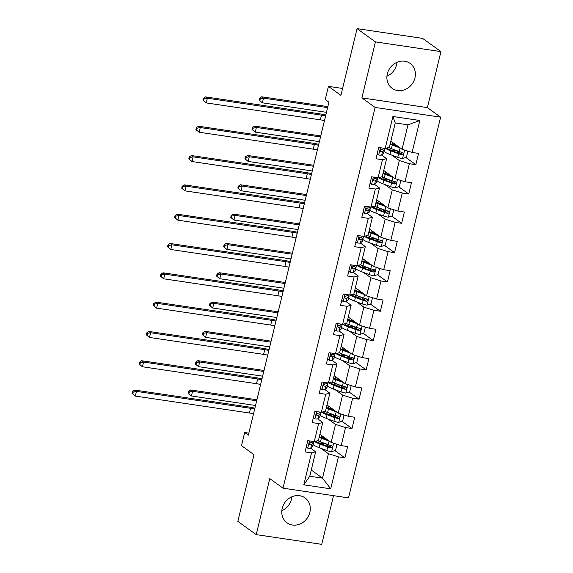 <?xml version="1.0" encoding="UTF-8"?>
<svg xmlns="http://www.w3.org/2000/svg" width="573" height="573" viewBox="0 0 573 573"><rect width="100%" height="100%" fill="white"/><g stroke="black" fill="none" stroke-linecap="round" stroke-linejoin="round"><path stroke-width="0.86" d="M387.327 73.838A15.364 13.645 125.8 0 0 392.154 88.349A15.364 13.645 125.8 0 0 414.945 77.935A15.364 13.645 125.8 0 0 410.125 63.417A15.364 13.645 125.8 0 0 387.327 73.838M396.967 62.307A15.364 13.645 -54.2 0 1 396.58 64.685A15.364 13.645 -54.2 0 1 386.94 76.216M282.217 508.315A15.364 13.645 125.8 0 0 287.037 522.827A15.364 13.645 125.8 0 0 309.835 512.412A15.364 13.645 125.8 0 0 305.015 497.901A15.364 13.645 125.8 0 0 282.217 508.315M291.858 496.784A15.364 13.645 -54.2 0 1 291.464 499.162A15.364 13.645 -54.2 0 1 281.83 510.693M440.938 51.613L422.566 38.37L357.058 28.65L375.43 41.901L361.885 97.897L375.114 107.438L440.616 117.157L427.394 107.617L440.938 51.613L375.43 41.901M375.114 107.438L283.005 488.167L348.513 497.887L440.616 117.157M283.005 488.167L269.776 478.634L256.224 534.63L321.732 544.35L333.515 495.659M256.224 534.63L237.852 521.387L253.997 454.675L241.505 445.665L244.685 432.508L248.36 435.158L328.923 102.159L325.249 99.509L328.429 86.358L340.921 95.362L357.058 28.65M390.829 141.159L402.067 149.267L407.983 124.842L395.234 122.951L389.325 147.376L385.178 148.45L378.717 147.49L375.988 158.764L382.456 159.724L378.087 177.766L371.626 176.806L368.897 188.08L375.358 189.04L370.996 207.082L364.535 206.122L361.807 217.396L368.267 218.356L363.905 236.398L357.445 235.439L354.716 246.712L361.176 247.672L356.814 265.714L350.347 264.755L347.618 276.028L354.085 276.988L349.716 295.031L343.256 294.071L340.527 305.345L346.994 306.304L342.625 324.347L336.165 323.387L333.436 334.661L339.896 335.62L335.534 353.663L329.074 352.703L326.345 363.977L332.806 364.937L328.444 382.979L321.983 382.019L319.254 393.293L325.715 394.253L321.353 412.295L314.885 411.335L312.156 422.609L318.624 423.569L314.255 441.611L307.794 440.651L305.065 451.925L311.533 452.885L303.797 484.83L330.714 488.819L322.506 478.133L328.422 453.709L320.987 448.351M385.178 148.45L392.906 116.498L419.823 120.495L412.094 152.439L418.555 153.399L415.826 164.673L405.784 157.432M330.714 488.819L338.442 456.874L344.903 457.834L347.632 446.56L341.171 445.601L345.533 427.558L351.994 428.518L354.723 417.244L348.262 416.285L352.624 398.242L359.085 399.202L361.814 387.928L355.353 386.968L359.715 368.926L366.183 369.886L368.905 358.612L362.444 357.652L366.813 339.61L373.274 340.57L376.003 329.296L369.535 328.336L373.904 310.294L380.365 311.254L383.093 299.98L376.633 299.02L380.995 280.978L387.455 281.937L390.184 270.664L383.724 269.704L388.086 251.662L394.546 252.621L397.275 241.348L390.815 240.388L395.177 222.345L401.644 223.305L404.366 212.031L397.906 211.072L402.275 193.029L408.735 193.989L411.464 182.715L404.996 181.756L409.366 163.713L415.826 164.673M378.087 177.766L382.234 176.692L386.596 158.657L381.582 155.039M391.911 155.19L399.345 160.547L394.976 178.583L383.731 170.475M386.596 158.657L382.456 159.724M409.366 163.713L399.345 160.547M404.996 181.756L394.976 178.583M370.996 207.082L375.136 206.008L379.505 187.973L374.491 184.356M384.82 184.506L392.247 189.864L387.885 207.899L376.64 199.791M379.505 187.973L375.358 189.04M402.275 193.029L392.247 189.864M397.906 211.072L387.885 207.899M363.905 236.398L368.045 235.324L372.407 217.289L367.4 213.672M377.729 213.822L385.156 219.18L380.794 237.215L369.549 229.107M372.407 217.289L368.267 218.356M395.177 222.345L385.156 219.18M390.815 240.388L380.794 237.215M356.814 265.714L360.954 264.64L365.316 246.605L360.31 242.988M370.638 243.138L378.065 248.496L373.703 266.531L362.458 258.423M365.316 246.605L361.176 247.672M388.086 251.662L378.065 248.496M383.724 269.704L373.703 266.531M349.716 295.031L353.863 293.956L358.225 275.921L353.219 272.304M363.54 272.454L370.975 277.812L366.605 295.847L355.367 287.739M358.225 275.921L354.085 276.988M380.995 280.978L370.975 277.812M376.633 299.02L366.605 295.847M342.625 324.347L346.772 323.272L351.134 305.237L346.121 301.62M356.449 301.77L363.884 307.128L359.515 325.163L348.269 317.055M351.134 305.237L346.994 306.304M373.904 310.294L363.884 307.128M369.535 328.336L359.515 325.163M335.534 353.663L339.674 352.588L344.044 334.553L339.03 330.936M349.358 331.087L356.786 336.444L352.424 354.479L341.179 346.371M344.044 334.553L339.896 335.62M366.813 339.61L356.786 336.444M362.444 357.652L352.424 354.479M328.444 382.979L332.584 381.905L336.945 363.869L331.939 360.252M342.267 360.403L349.695 365.76L345.333 383.795L334.088 375.687M336.945 363.869L332.806 364.937M359.715 368.926L349.695 365.76M355.353 386.968L345.333 383.795M321.353 412.295L325.493 411.221L329.855 393.185L324.848 389.568M335.176 389.719L342.604 395.076L338.242 413.112L326.997 405.004M329.855 393.185L325.715 394.253M352.624 398.242L342.604 395.076M348.262 416.285L338.242 413.112M314.255 441.611L318.402 440.537L322.764 422.502L317.757 418.884M328.078 419.035L335.513 424.392L331.144 442.428L319.906 434.32M322.764 422.502L318.624 423.569M345.533 427.558L335.513 424.392M341.171 445.601L331.144 442.428M303.797 484.83L309.764 476.242L315.673 451.818L310.659 448.201M311.268 470.025L322.506 478.133L309.764 476.242M315.673 451.818L311.533 452.885M338.442 456.874L328.422 453.709M342.59 88.457L328.429 86.358M248.854 433.131L244.685 432.508M419.823 120.495L407.983 124.842M395.234 122.951L392.906 116.498M412.094 152.439L402.067 149.267M344.903 457.834L334.861 450.593M330.091 447.155L325.127 443.574M321.768 443.552L320.221 443.438M323.043 438.259L323.172 437.729M328.859 414.236L327.312 414.121M330.141 408.943L330.27 408.413M351.994 428.518L341.952 421.277M337.182 417.839L332.218 414.258M335.95 384.92L334.403 384.805M337.232 379.627L337.361 379.097M359.085 399.202L349.043 391.961M344.273 388.523L339.309 384.941M343.041 355.604L341.494 355.489M344.323 350.311L344.452 349.781M366.183 369.886L356.134 362.645M351.371 359.207L346.407 355.625M350.132 326.288L348.585 326.173M351.414 320.995L351.543 320.465M373.274 340.57L363.232 333.328M358.462 329.89L353.498 326.309M357.23 296.972L355.683 296.857M358.505 291.678L358.634 291.148M380.365 311.254L370.323 304.012M365.553 300.574L360.589 296.993M364.321 267.655L362.773 267.541M365.603 262.362L365.732 261.832M387.455 281.937L377.414 274.696M372.643 271.258L367.68 267.677M371.411 238.339L369.864 238.225M372.694 233.046L372.822 232.516M394.546 252.621L384.504 245.38M379.734 241.942L374.771 238.361M378.502 209.023L376.955 208.909M379.784 203.73L379.913 203.2M401.644 223.305L391.595 216.064M386.832 212.626L381.869 209.045M385.593 179.707L384.046 179.593M386.875 174.414L387.004 173.884M408.735 193.989L398.693 186.748M393.923 183.31L388.96 179.729M392.691 150.391L391.144 150.276M393.966 145.098L394.095 144.568M401.014 153.994L396.05 150.413M361.885 97.897L427.394 107.617M306.261 446.983L307.823 448.193A5.221 1.003 13.6 0 0 310.781 448.129L312.521 446.668A15.07 2.894 13.6 0 0 312.765 446.31L313.624 442.743A15.07 2.894 13.6 0 0 313.023 441.604M307.823 448.193L306.254 447.026M313.209 441.454L312.192 442.306A5.221 1.003 -166.4 0 1 310.473 442.499C309.048 443.137 308.861 443.889 309.921 444.755A5.221 1.003 13.6 0 0 311.64 444.562L313.388 443.101A15.07 2.894 13.6 0 0 313.624 442.743M310.838 442.521L309.198 443.896A2.657 0.509 -166.4 0 1 309.191 443.903M253.524 413.813A9.848 1.891 13.6 0 0 249.413 413.004L135.307 396.079L132.062 393.4L132.793 393.93L133.251 392.047L132.513 391.517L132.062 393.4M254.663 409.115A9.848 1.891 13.6 0 0 250.551 408.305L136.446 391.38L135.307 396.079L132.793 393.93M133.251 392.047L136.446 391.38L134.605 390.055L248.711 406.98A14.776 2.836 -166.4 0 1 254.885 408.191M134.605 390.055L132.513 391.517M329.539 441.267A5.221 1.003 -166.4 0 1 329.11 441.117L321.36 438.245A15.07 2.894 -166.4 0 1 319.168 437.364M327.813 440.028L322.757 438.152A12.513 2.399 -166.4 0 1 319.34 436.647M335.893 443.932L336.91 444.727L335.542 450.364L331.545 451.717A5.221 1.003 -166.4 0 1 326.832 450.514L319.089 447.642A15.07 2.894 -166.4 0 1 313.18 444.591M319.927 443.416L323 443.645A7.191 1.382 13.6 0 0 325.192 443.559M314.634 441.511A15.07 2.894 13.6 0 0 319.949 444.075L327.699 446.94A5.221 1.003 13.6 0 0 330.993 447.885C332.662 447.42 332.841 446.668 331.538 445.629A5.221 1.003 -166.4 0 1 328.243 444.684L320.493 441.819A15.07 2.894 -166.4 0 1 317.779 440.701M323.516 438.438L323.079 438.116M324.662 437.836A1.182 0.494 -81.6 0 0 324.812 438.051L326.008 438.911A7.191 1.382 -166.4 0 1 326.538 439.555M321.331 437.593L324.411 437.822A7.191 1.382 13.6 0 0 324.784 437.844M331.352 445.493L329.933 447.119A2.657 0.509 -166.4 0 1 329.103 446.847L321.353 443.982A12.513 2.399 -166.4 0 1 316.167 441.117M332.003 445.83L331.538 445.629M256.675 400.792L192.564 391.287L191.432 395.986L188.18 393.307L188.918 393.837L189.369 391.953L188.639 391.423L188.18 393.307M255.537 405.491L191.432 395.986L188.918 393.837M189.369 391.953L192.564 391.287L190.73 389.962L256.919 399.782M190.73 389.962L188.639 391.423M313.359 417.667L314.914 418.877A5.221 1.003 13.6 0 0 317.872 418.813L319.612 417.352A15.07 2.894 13.6 0 0 319.856 416.994L320.722 413.427A15.07 2.894 13.6 0 0 320.114 412.288M314.914 418.877L313.345 417.71M320.3 412.137L319.283 412.99A5.221 1.003 -166.4 0 1 317.564 413.183C316.138 413.821 315.952 414.573 317.019 415.439A5.221 1.003 13.6 0 0 318.738 415.246L320.479 413.785A15.07 2.894 13.6 0 0 320.722 413.427M317.929 413.205L316.289 414.58A2.657 0.509 -166.4 0 1 316.282 414.587M260.615 384.497A9.848 1.891 13.6 0 0 256.503 383.688L142.398 366.763L139.153 364.084L139.891 364.614L140.342 362.73L139.604 362.2L139.153 364.084M261.754 379.799A9.848 1.891 13.6 0 0 257.642 378.989L143.537 362.064L142.398 366.763L139.891 364.614M140.342 362.73L143.537 362.064L141.696 360.739L255.809 377.664A14.776 2.836 -166.4 0 1 261.976 378.875M141.696 360.739L139.604 362.2M320.45 388.351L322.012 389.561A5.221 1.003 13.6 0 0 324.963 389.497L326.71 388.036A15.07 2.894 13.6 0 0 326.947 387.677L327.813 384.111A15.07 2.894 13.6 0 0 327.204 382.972M322.012 389.561L320.436 388.394M327.391 382.821L326.374 383.674A5.221 1.003 -166.4 0 1 324.655 383.867C323.229 384.504 323.05 385.257 324.11 386.123A5.221 1.003 13.6 0 0 325.829 385.93L327.57 384.469A15.07 2.894 13.6 0 0 327.813 384.111M325.027 383.889L323.38 385.264A2.657 0.509 -166.4 0 1 323.373 385.271M267.706 355.181A9.848 1.891 13.6 0 0 263.601 354.372L149.489 337.447L146.244 334.768L146.982 335.298L147.433 333.414L146.702 332.884L146.244 334.768M268.844 350.483A9.848 1.891 13.6 0 0 264.733 349.673L150.627 332.748L149.489 337.447L146.982 335.298M147.433 333.414L150.627 332.748L148.794 331.423L262.9 348.348A14.776 2.836 -166.4 0 1 269.066 349.559M148.794 331.423L146.702 332.884M336.63 411.951A5.221 1.003 -166.4 0 1 336.201 411.801L328.451 408.929A15.07 2.894 -166.4 0 1 326.259 408.048M334.904 410.712L329.855 408.836A12.513 2.399 -166.4 0 1 326.431 407.331M342.983 414.616L344.001 415.411L342.64 421.048L338.643 422.401A5.221 1.003 -166.4 0 1 333.93 421.198L326.18 418.326A15.07 2.894 -166.4 0 1 320.271 415.275M327.018 414.1L330.091 414.329A7.191 1.382 13.6 0 0 332.283 414.243M321.725 412.195A15.07 2.894 13.6 0 0 327.04 414.759L334.79 417.624A5.221 1.003 13.6 0 0 338.084 418.569C339.753 418.104 339.932 417.352 338.629 416.313A5.221 1.003 -166.4 0 1 335.334 415.368L327.591 412.503A15.07 2.894 -166.4 0 1 324.87 411.385M330.614 409.122L330.17 408.8M331.753 408.52A1.182 0.494 -81.6 0 0 331.91 408.735L333.099 409.595A7.191 1.382 -166.4 0 1 333.629 410.239M328.422 408.277L331.502 408.506A7.191 1.382 13.6 0 0 331.874 408.528M338.442 416.177L337.031 417.803A2.657 0.509 -166.4 0 1 336.193 417.531L328.444 414.666A12.513 2.399 -166.4 0 1 323.258 411.801M339.101 416.514L338.629 416.313M263.766 371.476L199.655 361.971L198.523 366.67L195.271 363.991L196.009 364.521L196.467 362.637L195.73 362.107L195.271 363.991M262.627 376.175L198.523 366.67L196.009 364.521M196.467 362.637L199.655 361.971L197.821 360.646L264.01 370.466M197.821 360.646L195.73 362.107M343.721 382.635A5.221 1.003 -166.4 0 1 343.291 382.485L335.542 379.613A15.07 2.894 -166.4 0 1 333.35 378.732M341.995 381.396L336.945 379.519A12.513 2.399 -166.4 0 1 333.529 378.015M350.074 385.3L351.091 386.095L349.731 391.731L345.734 393.085A5.221 1.003 -166.4 0 1 341.021 391.882L333.271 389.01A15.07 2.894 -166.4 0 1 327.362 385.958M334.109 384.784L337.182 385.013A7.191 1.382 13.6 0 0 339.381 384.927M328.816 382.879A15.07 2.894 13.6 0 0 334.138 385.443L341.88 388.308A5.221 1.003 13.6 0 0 345.175 389.253C346.844 388.788 347.023 388.036 345.727 386.997A5.221 1.003 -166.4 0 1 342.432 386.052L334.682 383.187A15.07 2.894 -166.4 0 1 331.96 382.069M337.705 379.806L337.268 379.484M338.851 379.204A1.182 0.494 -81.6 0 0 339.001 379.419L340.19 380.279A7.191 1.382 -166.4 0 1 340.727 380.923M335.52 378.961L338.593 379.19A7.191 1.382 13.6 0 0 338.965 379.211M345.533 386.861L344.122 388.487A2.657 0.509 -166.4 0 1 343.284 388.215L335.534 385.35A12.513 2.399 -166.4 0 1 330.349 382.485M346.192 387.198L345.727 386.997M270.857 342.16L206.753 332.655L205.614 337.354L202.369 334.675L203.1 335.205L203.558 333.321L202.821 332.791L202.369 334.675M269.718 346.858L205.614 337.354L203.1 335.205M203.558 333.321L206.753 332.655L204.912 331.33L271.101 341.15M204.912 331.33L202.821 332.791M327.541 359.035L329.103 360.245A5.221 1.003 13.6 0 0 332.054 360.181L333.801 358.719A15.07 2.894 13.6 0 0 334.038 358.361L334.904 354.794A15.07 2.894 13.6 0 0 334.303 353.656M329.103 360.245L327.527 359.078M334.482 353.505L333.465 354.358A5.221 1.003 -166.4 0 1 331.746 354.551C330.32 355.188 330.141 355.94 331.201 356.807A5.221 1.003 13.6 0 0 332.92 356.614L334.661 355.153A15.07 2.894 13.6 0 0 334.904 354.794M332.118 354.572L330.471 355.948A2.657 0.509 -166.4 0 1 330.463 355.955M274.804 325.865A9.848 1.891 13.6 0 0 270.692 325.056L156.587 308.131L153.335 305.452L154.073 305.982L154.524 304.098L153.793 303.568L153.335 305.452M275.935 321.166A9.848 1.891 13.6 0 0 271.831 320.357L157.718 303.432L156.587 308.131L154.073 305.982M154.524 304.098L157.718 303.432L155.885 302.107L269.99 319.032A14.776 2.836 -166.4 0 1 276.157 320.243M155.885 302.107L153.793 303.568M334.632 329.719L336.193 330.929A5.221 1.003 13.6 0 0 339.152 330.865L340.892 329.403A15.07 2.894 13.6 0 0 341.136 329.045L341.995 325.478A15.07 2.894 13.6 0 0 341.393 324.339M336.193 330.929L334.625 329.762M341.572 324.189L340.555 325.041A5.221 1.003 -166.4 0 1 338.836 325.235C337.411 325.872 337.232 326.624 338.292 327.491A5.221 1.003 13.6 0 0 340.011 327.298L341.759 325.836A15.07 2.894 13.6 0 0 341.995 325.478M339.209 325.256L337.561 326.631A2.657 0.509 -166.4 0 1 337.554 326.639M281.895 296.549A9.848 1.891 13.6 0 0 277.783 295.74L163.677 278.815L160.433 276.136L161.163 276.666L161.622 274.782L160.884 274.252L160.433 276.136M283.026 291.85A9.848 1.891 13.6 0 0 278.922 291.041L164.816 274.116L163.677 278.815L161.163 276.666M161.622 274.782L164.816 274.116L162.976 272.791L277.081 289.716A14.776 2.836 -166.4 0 1 283.255 290.926M162.976 272.791L160.884 274.252M341.723 300.402L343.284 301.613A5.221 1.003 13.6 0 0 346.242 301.548L347.983 300.087A15.07 2.894 13.6 0 0 348.226 299.729L349.086 296.162A15.07 2.894 13.6 0 0 348.484 295.023M343.284 301.613L341.716 300.445M348.671 294.873L347.653 295.725A5.221 1.003 -166.4 0 1 345.934 295.919C344.509 296.556 344.323 297.308 345.383 298.175A5.221 1.003 13.6 0 0 347.102 297.981L348.85 296.52A15.07 2.894 13.6 0 0 349.086 296.162M346.3 295.94L344.66 297.315A2.657 0.509 -166.4 0 1 344.652 297.323M288.985 267.233A9.848 1.891 13.6 0 0 284.874 266.424L170.768 249.499L167.524 246.82L168.254 247.35L168.713 245.466L167.975 244.936L167.524 246.82M290.124 262.534A9.848 1.891 13.6 0 0 286.013 261.725L171.907 244.8L170.768 249.499L168.254 247.35M168.713 245.466L171.907 244.8L170.066 243.475L284.172 260.4A14.776 2.836 -166.4 0 1 290.346 261.61M170.066 243.475L167.975 244.936M350.812 353.319A5.221 1.003 -166.4 0 1 350.382 353.169L342.64 350.296A15.07 2.894 -166.4 0 1 340.441 349.415M349.086 352.08L344.036 350.203A12.513 2.399 -166.4 0 1 340.62 348.699M357.165 355.983L358.182 356.778L356.821 362.415L352.825 363.769A5.221 1.003 -166.4 0 1 348.112 362.566L340.362 359.694A15.07 2.894 -166.4 0 1 334.453 356.642M341.2 355.468L344.28 355.697A7.191 1.382 13.6 0 0 346.472 355.611M335.914 353.562A15.07 2.894 13.6 0 0 341.229 356.127L348.978 358.992A5.221 1.003 13.6 0 0 352.273 359.937C353.935 359.472 354.121 358.719 352.818 357.681A5.221 1.003 -166.4 0 1 349.523 356.735L341.773 353.87A15.07 2.894 -166.4 0 1 339.051 352.753M344.796 350.49L344.359 350.167M345.942 349.888A1.182 0.494 -81.6 0 0 346.092 350.103L347.281 350.963A7.191 1.382 -166.4 0 1 347.818 351.607M342.611 349.645L345.684 349.874A7.191 1.382 13.6 0 0 346.063 349.895M352.631 357.545L351.213 359.171A2.657 0.509 -166.4 0 1 350.375 358.899L342.625 356.034A12.513 2.399 -166.4 0 1 337.44 353.169M353.283 357.881L352.818 357.681M277.948 312.844L213.844 303.339L212.705 308.038L209.46 305.359L210.191 305.889L210.649 304.005L209.911 303.475L209.46 305.359M276.816 317.542L212.705 308.038L210.191 305.889M210.649 304.005L213.844 303.339L212.003 302.014L278.199 311.834M212.003 302.014L209.911 303.475M357.903 324.003A5.221 1.003 -166.4 0 1 357.48 323.852L349.731 320.98A15.07 2.894 -166.4 0 1 347.539 320.099M356.184 322.764L351.127 320.887A12.513 2.399 -166.4 0 1 347.711 319.383M364.263 326.667L365.28 327.462L363.912 333.099L359.916 334.453A5.221 1.003 -166.4 0 1 355.203 333.25L347.453 330.377A15.07 2.894 -166.4 0 1 341.551 327.326M348.291 326.152L351.371 326.381A7.191 1.382 13.6 0 0 353.562 326.295M343.005 324.246A15.07 2.894 13.6 0 0 348.32 326.811L356.069 329.676A5.221 1.003 13.6 0 0 359.364 330.621C361.026 330.155 361.212 329.403 359.908 328.365A5.221 1.003 -166.4 0 1 356.614 327.419L348.864 324.554A15.07 2.894 -166.4 0 1 346.142 323.437M351.886 321.174L351.45 320.859M353.032 320.572A1.182 0.494 -81.6 0 0 353.183 320.787L354.379 321.646A7.191 1.382 -166.4 0 1 354.909 322.291M349.702 320.328L352.782 320.558A7.191 1.382 13.6 0 0 353.154 320.579M359.722 328.229L358.304 329.855A2.657 0.509 -166.4 0 1 357.466 329.582L349.723 326.717A12.513 2.399 -166.4 0 1 344.538 323.852M360.374 328.565L359.908 328.365M285.039 283.528L220.934 274.023L219.796 278.722L216.551 276.043L217.289 276.573L217.74 274.689L217.009 274.159L216.551 276.043M283.907 288.226L219.796 278.722L217.289 276.573M217.74 274.689L220.934 274.023L219.101 272.698L285.29 282.518M219.101 272.698L217.009 274.159M365.001 294.687A5.221 1.003 -166.4 0 1 364.571 294.536L356.821 291.664A15.07 2.894 -166.4 0 1 354.63 290.783M363.275 293.448L358.218 291.571A12.513 2.399 -166.4 0 1 354.802 290.067M371.354 297.351L372.371 298.146L371.003 303.783L367.007 305.137A5.221 1.003 -166.4 0 1 362.294 303.934L354.551 301.061A15.07 2.894 -166.4 0 1 348.642 298.01M355.389 296.835L358.462 297.065A7.191 1.382 13.6 0 0 360.653 296.979M350.096 294.93A15.07 2.894 13.6 0 0 355.41 297.494L363.16 300.359A5.221 1.003 13.6 0 0 366.455 301.305C368.124 300.839 368.303 300.087 366.999 299.049A5.221 1.003 -166.4 0 1 363.705 298.103L355.955 295.238A15.07 2.894 -166.4 0 1 353.24 294.121M358.977 291.858L358.54 291.542M360.123 291.256A1.182 0.494 -81.6 0 0 360.274 291.471L361.47 292.33A7.191 1.382 -166.4 0 1 362 292.975M356.793 291.012L359.873 291.242A7.191 1.382 13.6 0 0 360.245 291.263M366.813 298.913L365.395 300.539A2.657 0.509 -166.4 0 1 364.564 300.266L356.814 297.401A12.513 2.399 -166.4 0 1 351.629 294.536M367.465 299.249L366.999 299.049M292.137 254.211L228.025 244.707L226.894 249.405L223.642 246.727L224.38 247.257L224.831 245.373L224.1 244.843L223.642 246.727M290.998 258.91L226.894 249.405L224.38 247.257M224.831 245.373L228.025 244.707L226.192 243.382L292.38 253.202M226.192 243.382L224.1 244.843M372.092 265.371A5.221 1.003 -166.4 0 1 371.662 265.22L363.912 262.348A15.07 2.894 -166.4 0 1 361.721 261.474M370.366 264.132L365.316 262.255A12.513 2.399 -166.4 0 1 361.892 260.751M378.445 268.035L379.462 268.83L378.101 274.467L374.105 275.821A5.221 1.003 -166.4 0 1 369.392 274.617L361.642 271.745A15.07 2.894 -166.4 0 1 355.733 268.694M362.48 267.519L365.553 267.749A7.191 1.382 13.6 0 0 367.744 267.663M357.187 265.614A15.07 2.894 13.6 0 0 362.501 268.178L370.251 271.043A5.221 1.003 13.6 0 0 373.546 271.989C375.215 271.523 375.394 270.771 374.09 269.733A5.221 1.003 -166.4 0 1 370.795 268.787L363.053 265.922A15.07 2.894 -166.4 0 1 360.331 264.805M366.075 262.541L365.631 262.226M367.214 261.94A1.182 0.494 -81.6 0 0 367.372 262.155L368.561 263.014A7.191 1.382 -166.4 0 1 369.091 263.659M363.884 261.696L366.964 261.925A7.191 1.382 13.6 0 0 367.336 261.947M373.904 269.596L372.493 271.222A2.657 0.509 -166.4 0 1 371.655 270.95L363.905 268.085A12.513 2.399 -166.4 0 1 358.719 265.22M374.563 269.933L374.09 269.733M299.228 224.895L235.116 215.391L233.985 220.089L230.733 217.411L231.471 217.941L231.929 216.057L231.191 215.527L230.733 217.411M298.089 229.594L233.985 220.089L231.471 217.941M231.929 216.057L235.116 215.391L233.283 214.066L299.471 223.885M233.283 214.066L231.191 215.527M379.183 236.055A5.221 1.003 -166.4 0 1 378.753 235.904L371.003 233.032A15.07 2.894 -166.4 0 1 368.811 232.158M377.457 234.815L372.407 232.939A12.513 2.399 -166.4 0 1 368.991 231.435M385.536 238.719L386.553 239.514L385.192 245.151L381.195 246.505A5.221 1.003 -166.4 0 1 376.482 245.301L368.733 242.429A15.07 2.894 -166.4 0 1 362.824 239.378M369.571 238.203L372.643 238.432A7.191 1.382 13.6 0 0 374.842 238.347M364.278 236.298A15.07 2.894 13.6 0 0 369.599 238.862L377.342 241.727A5.221 1.003 13.6 0 0 380.637 242.673C382.306 242.207 382.485 241.455 381.188 240.416A5.221 1.003 -166.4 0 1 377.894 239.471L370.144 236.606A15.07 2.894 -166.4 0 1 367.422 235.489M373.166 233.225L372.729 232.91M374.312 232.624A1.182 0.494 -81.6 0 0 374.463 232.839L375.652 233.698A7.191 1.382 -166.4 0 1 376.189 234.343M370.982 232.38L374.054 232.609A7.191 1.382 13.6 0 0 374.427 232.631M380.995 240.28L379.584 241.906A2.657 0.509 -166.4 0 1 378.746 241.634L370.996 238.769A12.513 2.399 -166.4 0 1 365.81 235.904M381.654 240.617L381.188 240.416M306.319 195.579L242.214 186.075L241.075 190.773L237.831 188.094L238.561 188.624L239.02 186.741L238.282 186.211L237.831 188.094M305.18 200.278L241.075 190.773L238.561 188.624M239.02 186.741L242.214 186.075L240.374 184.75L306.562 194.569M240.374 184.75L238.282 186.211M386.274 206.738A5.221 1.003 -166.4 0 1 385.844 206.588L378.101 203.716A15.07 2.894 -166.4 0 1 375.902 202.842M384.547 205.499L379.498 203.623A12.513 2.399 -166.4 0 1 376.081 202.119M392.627 209.403L393.644 210.198L392.283 215.835L388.286 217.188A5.221 1.003 -166.4 0 1 383.573 215.985L375.824 213.113A15.07 2.894 -166.4 0 1 369.914 210.062M376.662 208.887L379.741 209.116A7.191 1.382 13.6 0 0 381.933 209.03M371.376 206.982A15.07 2.894 13.6 0 0 376.69 209.546L384.44 212.411A5.221 1.003 13.6 0 0 387.735 213.357C389.396 212.891 389.583 212.139 388.279 211.1A5.221 1.003 -166.4 0 1 384.984 210.155L377.235 207.29A15.07 2.894 -166.4 0 1 374.513 206.173M380.257 203.909L379.82 203.594M381.403 203.308A1.182 0.494 -81.6 0 0 381.554 203.522L382.743 204.382A7.191 1.382 -166.4 0 1 383.28 205.027M378.073 203.064L381.145 203.293A7.191 1.382 13.6 0 0 381.525 203.315M388.093 210.964L386.675 212.59A2.657 0.509 -166.4 0 1 385.837 212.318L378.087 209.453A12.513 2.399 -166.4 0 1 372.901 206.588M388.745 211.301L388.279 211.1M313.41 166.263L249.305 156.758L248.166 161.457L244.922 158.778L245.652 159.308L246.111 157.425L245.373 156.895L244.922 158.778M312.278 170.962L248.166 161.457L245.652 159.308M246.111 157.425L249.305 156.758L247.464 155.433L313.66 165.253M247.464 155.433L245.373 156.895M393.365 177.422A5.221 1.003 -166.4 0 1 392.942 177.272L385.192 174.4A15.07 2.894 -166.4 0 1 383 173.526M391.645 176.183L386.589 174.307A12.513 2.399 -166.4 0 1 383.172 172.802M399.725 180.087L400.742 180.882L399.374 186.519L395.377 187.872A5.221 1.003 -166.4 0 1 390.664 186.669L382.914 183.797A15.07 2.894 -166.4 0 1 377.013 180.746M383.752 179.571L386.832 179.8A7.191 1.382 13.6 0 0 389.024 179.714M378.466 177.666A15.07 2.894 13.6 0 0 383.781 180.23L391.531 183.095A5.221 1.003 13.6 0 0 394.826 184.04C396.487 183.575 396.674 182.823 395.37 181.784A5.221 1.003 -166.4 0 1 392.075 180.839L384.325 177.974A15.07 2.894 -166.4 0 1 381.604 176.856M387.348 174.593L386.911 174.278M388.494 173.991A1.182 0.494 -81.6 0 0 388.644 174.206L389.841 175.066A7.191 1.382 -166.4 0 1 390.371 175.71M385.163 173.748L388.243 173.977A7.191 1.382 13.6 0 0 388.616 173.999M395.184 181.648L393.766 183.274A2.657 0.509 -166.4 0 1 392.928 183.002L385.185 180.137A12.513 2.399 -166.4 0 1 379.999 177.272M395.836 181.985L395.37 181.784M320.5 136.947L256.396 127.442L255.257 132.141L252.013 129.462L252.75 129.992L253.202 128.108L252.471 127.578L252.013 129.462M319.369 141.646L255.257 132.141L252.75 129.992M253.202 128.108L256.396 127.442L254.562 126.117L320.751 135.937M254.562 126.117L252.471 127.578M348.821 271.086L350.375 272.297A5.221 1.003 13.6 0 0 353.333 272.232L355.074 270.771A15.07 2.894 13.6 0 0 355.317 270.413L356.184 266.846A15.07 2.894 13.6 0 0 355.575 265.707M350.375 272.297L348.807 271.129M355.761 265.557L354.744 266.409A5.221 1.003 -166.4 0 1 353.025 266.603C351.6 267.24 351.414 267.992 352.481 268.859A5.221 1.003 13.6 0 0 354.2 268.665L355.94 267.204A15.07 2.894 13.6 0 0 356.184 266.846M353.391 266.624L351.75 267.999A2.657 0.509 -166.4 0 1 351.743 268.006M296.076 237.917A9.848 1.891 13.6 0 0 291.965 237.107L177.859 220.182L174.615 217.504L175.352 218.034L175.804 216.15L175.066 215.62L174.615 217.504M297.215 233.218A9.848 1.891 13.6 0 0 293.104 232.409L178.998 215.484L177.859 220.182L175.352 218.034M175.804 216.15L178.998 215.484L177.157 214.159L291.27 231.084A14.776 2.836 -166.4 0 1 297.437 232.294M177.157 214.159L175.066 215.62M355.912 241.77L357.473 242.981A5.221 1.003 13.6 0 0 360.424 242.916L362.172 241.455A15.07 2.894 13.6 0 0 362.408 241.097L363.275 237.53A15.07 2.894 13.6 0 0 362.666 236.391M357.473 242.981L355.897 241.813M362.852 236.241L361.835 237.093A5.221 1.003 -166.4 0 1 360.116 237.286C358.691 237.924 358.512 238.676 359.572 239.543A5.221 1.003 13.6 0 0 361.291 239.349L363.031 237.888A15.07 2.894 13.6 0 0 363.275 237.53M360.489 237.308L358.841 238.683A2.657 0.509 -166.4 0 1 358.834 238.69M303.167 208.601A9.848 1.891 13.6 0 0 299.063 207.791L184.95 190.866L181.705 188.188L182.443 188.718L182.894 186.834L182.164 186.304L181.705 188.188M304.306 203.902A9.848 1.891 13.6 0 0 300.195 203.093L186.089 186.168L184.95 190.866L182.443 188.718M182.894 186.834L186.089 186.168L184.255 184.843L298.361 201.768A14.776 2.836 -166.4 0 1 304.528 202.985M184.255 184.843L182.164 186.304M363.003 212.454L364.564 213.665A5.221 1.003 13.6 0 0 367.515 213.6L369.263 212.139A15.07 2.894 13.6 0 0 369.499 211.781L370.366 208.214A15.07 2.894 13.6 0 0 369.764 207.075M364.564 213.665L362.988 212.497M369.943 206.925L368.926 207.777A5.221 1.003 -166.4 0 1 367.207 207.97C365.782 208.608 365.603 209.36 366.663 210.227A5.221 1.003 13.6 0 0 368.382 210.033L370.122 208.572A15.07 2.894 13.6 0 0 370.366 208.214M367.58 207.992L365.932 209.367A2.657 0.509 -166.4 0 1 365.925 209.374M310.265 179.285A9.848 1.891 13.6 0 0 306.154 178.475L192.048 161.55L188.796 158.871L189.534 159.401L189.985 157.518L189.255 156.988L188.796 158.871M311.397 174.586A9.848 1.891 13.6 0 0 307.293 173.777L193.18 156.852L192.048 161.55L189.534 159.401M189.985 157.518L193.18 156.852L191.346 155.527L305.452 172.452A14.776 2.836 -166.4 0 1 311.619 173.669M191.346 155.527L189.255 156.988M370.094 183.138L371.655 184.348A5.221 1.003 13.6 0 0 374.613 184.284L376.354 182.823A15.07 2.894 13.6 0 0 376.597 182.465L377.457 178.898A15.07 2.894 13.6 0 0 376.855 177.759M371.655 184.348L370.086 183.181M377.034 177.609L376.017 178.461A5.221 1.003 -166.4 0 1 374.298 178.654C372.873 179.292 372.694 180.044 373.754 180.91A5.221 1.003 13.6 0 0 375.473 180.717L377.22 179.256A15.07 2.894 13.6 0 0 377.457 178.898M374.67 178.676L373.023 180.051A2.657 0.509 -166.4 0 1 373.016 180.058M317.356 149.968A9.848 1.891 13.6 0 0 313.245 149.159L199.139 132.234L195.894 129.555L196.625 130.085L197.083 128.202L196.346 127.672L195.894 129.555M318.488 145.27A9.848 1.891 13.6 0 0 314.384 144.46L200.278 127.535L199.139 132.234L196.625 130.085M197.083 128.202L200.278 127.535L198.437 126.21L312.543 143.135A14.776 2.836 -166.4 0 1 318.717 144.353M198.437 126.21L196.346 127.672M377.184 153.822L378.746 155.032A5.221 1.003 13.6 0 0 381.704 154.968L383.444 153.507A15.07 2.894 13.6 0 0 383.688 153.149L384.547 149.582A15.07 2.894 13.6 0 0 383.946 148.443M378.746 155.032L377.177 153.865M384.132 148.292L383.115 149.145A5.221 1.003 -166.4 0 1 381.396 149.338C379.971 149.976 379.784 150.728 380.844 151.594A5.221 1.003 13.6 0 0 382.563 151.401L384.311 149.94A15.07 2.894 13.6 0 0 384.547 149.582M381.761 149.36L380.121 150.735A2.657 0.509 -166.4 0 1 380.114 150.742M324.447 120.652A9.848 1.891 13.6 0 0 320.336 119.843L206.23 102.918L202.985 100.239L203.716 100.769L204.174 98.885L203.436 98.355L202.985 100.239M325.586 115.954A9.848 1.891 13.6 0 0 321.474 115.144L207.369 98.219L206.23 102.918L203.716 100.769M204.174 98.885L207.369 98.219L205.528 96.894L319.634 113.819A14.776 2.836 -166.4 0 1 325.808 115.037M205.528 96.894L203.436 98.355M400.463 148.106A5.221 1.003 -166.4 0 1 400.033 147.956L392.283 145.084A15.07 2.894 -166.4 0 1 390.091 144.21M398.736 146.867L393.68 144.99A12.513 2.399 -166.4 0 1 390.263 143.486M406.816 150.771L407.833 151.566L406.465 157.203L402.468 158.556A5.221 1.003 -166.4 0 1 397.755 157.353L390.012 154.481A15.07 2.894 -166.4 0 1 384.103 151.43M390.85 150.255L393.923 150.484A7.191 1.382 13.6 0 0 396.115 150.398M385.557 148.35A15.07 2.894 13.6 0 0 390.872 150.914L398.622 153.779A5.221 1.003 13.6 0 0 401.917 154.724C403.585 154.259 403.764 153.507 402.461 152.468A5.221 1.003 -166.4 0 1 399.166 151.523L391.416 148.658A15.07 2.894 -166.4 0 1 388.702 147.54M394.439 145.277L394.002 144.962M395.585 144.675A1.182 0.494 -81.6 0 0 395.735 144.89L396.931 145.75A7.191 1.382 -166.4 0 1 397.461 146.394M392.254 144.432L395.334 144.661A7.191 1.382 13.6 0 0 395.707 144.683M402.275 152.332L400.856 153.958A2.657 0.509 -166.4 0 1 400.026 153.686L392.276 150.821A12.513 2.399 -166.4 0 1 387.09 147.956M402.926 152.669L402.461 152.468M327.598 107.631L263.487 98.126L262.355 102.825L259.103 100.146L259.841 100.676L260.292 98.792L259.562 98.262L259.103 100.146M326.46 112.329L262.355 102.825L259.841 100.676M260.292 98.792L263.487 98.126L261.653 96.801L327.842 106.621M261.653 96.801L259.562 98.262M309.499 440.902L307.744 448.136M313.388 443.101L312.521 446.668M311.64 444.562L310.781 448.129M312.421 441.339L312.192 442.306M249.413 413.004L250.551 408.305M331.645 451.682L333.694 443.237M320.493 441.819L321.36 438.245M321.697 435.616L321.231 437.55M323.201 442.822L323 443.645M320.221 441.719L319.82 443.373M319.089 447.642L319.949 444.075M328.243 444.684L329.11 441.117M326.832 450.514L327.699 446.94M329.933 447.119L330.993 447.885M323.158 437.808L324.812 438.051M316.59 411.586L314.842 418.82M320.479 413.785L319.612 417.352M318.738 415.246L317.872 418.813M319.512 412.023L319.283 412.99M256.503 383.688L257.642 378.989M323.681 382.27L321.933 389.504M327.57 384.469L326.71 388.036M325.829 385.93L324.963 389.497M326.61 382.707L326.374 383.674M263.601 354.372L264.733 349.673M338.743 422.365L340.785 413.921M327.591 412.503L328.451 408.929M328.795 406.3L328.322 408.234M330.292 413.505L330.091 414.329M327.319 412.402L326.918 414.057M326.18 418.326L327.04 414.759M335.334 415.368L336.201 411.801M333.93 421.198L334.79 417.624M337.031 417.803L338.084 418.569M330.249 408.492L331.91 408.735M345.834 393.049L347.875 384.605M334.682 383.187L335.542 379.613M335.885 376.984L335.413 378.918M337.382 384.189L337.182 385.013M334.41 383.086L334.009 384.741M333.271 389.01L334.138 385.443M342.432 386.052L343.291 382.485M341.021 391.882L341.88 388.308M344.122 388.487L345.175 389.253M337.339 379.176L339.001 379.419M330.771 352.954L329.024 360.188M334.661 355.153L333.801 358.719M332.92 356.614L332.054 360.181M333.701 353.391L333.465 354.358M270.692 325.056L271.831 320.357M337.869 323.638L336.115 330.872M341.759 325.836L340.892 329.403M340.011 327.298L339.152 330.865M340.792 324.074L340.555 325.041M277.783 295.74L278.922 291.041M344.96 294.321L343.206 301.556M348.85 296.52L347.983 300.087M347.102 297.981L346.242 301.548M347.883 294.758L347.653 295.725M284.874 266.424L286.013 261.725M352.925 363.733L354.966 355.289M341.773 353.87L342.64 350.296M342.976 347.668L342.511 349.602M344.473 354.873L344.28 355.697M341.501 353.77L341.1 355.425M340.362 359.694L341.229 356.127M349.523 356.735L350.382 353.169M348.112 362.566L348.978 358.992M351.213 359.171L352.273 359.937M344.43 349.859L346.092 350.103M360.016 334.417L362.064 325.973M348.864 324.554L349.731 320.98M350.067 318.352L349.602 320.286M351.571 325.557L351.371 326.381M348.592 324.454L348.191 326.109M347.453 330.377L348.32 326.811M356.614 327.419L357.48 323.852M355.203 333.25L356.069 329.676M358.304 329.855L359.364 330.621M351.521 320.543L353.183 320.787M367.107 305.101L369.155 296.656M355.955 295.238L356.821 291.664M357.158 289.036L356.693 290.969M358.662 296.241L358.462 297.065M355.683 295.138L355.281 296.793M354.551 301.061L355.41 297.494M363.705 298.103L364.571 294.536M362.294 303.934L363.16 300.359M365.395 300.539L366.455 301.305M358.619 291.227L360.274 291.471M374.205 275.785L376.246 267.34M363.053 265.922L363.912 262.348M364.256 259.719L363.783 261.653M365.753 266.925L365.553 267.749M362.781 265.822L362.38 267.476M361.642 271.745L362.501 268.178M370.795 268.787L371.662 265.22M369.392 274.617L370.251 271.043M372.493 271.222L373.546 271.989M365.71 261.911L367.372 262.155M381.296 246.469L383.337 238.024M370.144 236.606L371.003 233.032M371.347 230.403L370.874 232.337M372.844 237.609L372.643 238.432M369.872 236.506L369.47 238.16M368.733 242.429L369.599 238.862M377.894 239.471L378.753 235.904M376.482 245.301L377.342 241.727M379.584 241.906L380.637 242.673M372.801 232.595L374.463 232.839M388.387 217.153L390.428 208.708M377.235 207.29L378.101 203.716M378.438 201.087L377.972 203.021M379.935 208.293L379.741 209.116M376.962 207.19L376.561 208.844M375.824 213.113L376.69 209.546M384.984 210.155L385.844 206.588M383.573 215.985L384.44 212.411M386.675 212.59L387.735 213.357M379.892 203.279L381.554 203.522M395.477 187.837L397.526 179.392M384.325 177.974L385.192 174.4M385.529 171.771L385.063 173.705M387.033 178.977L386.832 179.8M384.053 177.874L383.652 179.528M382.914 183.797L383.781 180.23M392.075 180.839L392.942 177.272M390.664 186.669L391.531 183.095M393.766 183.274L394.826 184.04M386.983 173.963L388.644 174.206M352.051 265.005L350.304 272.239M355.94 267.204L355.074 270.771M354.2 268.665L353.333 272.232M354.974 265.442L354.744 266.409M291.965 237.107L293.104 232.409M359.142 235.689L357.394 242.923M363.031 237.888L362.172 241.455M361.291 239.349L360.424 242.916M362.072 236.126L361.835 237.093M299.063 207.791L300.195 203.093M366.233 206.373L364.485 213.607M370.122 208.572L369.263 212.139M368.382 210.033L367.515 213.6M369.162 206.81L368.926 207.777M306.154 178.475L307.293 173.777M373.331 177.057L371.576 184.291M377.22 179.256L376.354 182.823M375.473 180.717L374.613 184.284M376.253 177.494L376.017 178.461M313.245 149.159L314.384 144.46M380.422 147.741L378.667 154.975M384.311 149.94L383.444 153.507M382.563 151.401L381.704 154.968M383.344 148.178L383.115 149.145M320.336 119.843L321.474 115.144M402.568 158.52L404.617 150.076M391.416 148.658L392.283 145.084M392.62 142.455L392.154 144.389M394.124 149.66L393.923 150.484M391.144 148.557L390.743 150.212M390.012 154.481L390.872 150.914M399.166 151.523L400.033 147.956M397.755 157.353L398.622 153.779M400.856 153.958L401.917 154.724M394.081 144.647L395.735 144.89"/></g></svg>
